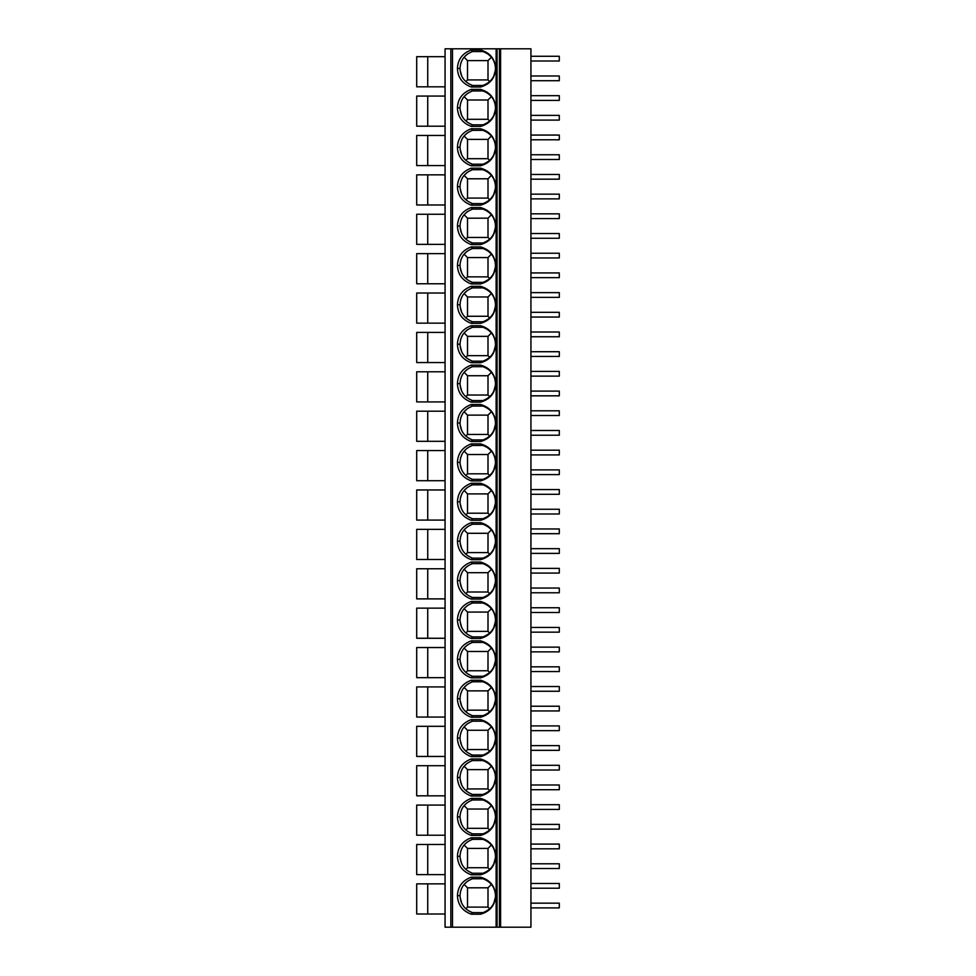 <?xml version="1.0" encoding="UTF-8"?>
<svg xmlns="http://www.w3.org/2000/svg" width="976" height="976" viewBox="0 0 976 976"><rect width="100%" height="100%" fill="white"/><g stroke="black" fill="none" stroke-linecap="round" stroke-linejoin="round"><path stroke-width="1.46" d="M496.125 48.8L500.603 48.8L500.603 927.2L445.068 927.2L445.068 48.8L496.125 48.8L496.125 927.2M500.603 927.2L530.932 927.2L530.932 48.8L500.603 48.8M499.419 927.2L499.419 48.8L499.419 927.2M471.262 877.18L480.57 877.18C490.098 879.962 495.113 886.147 495.637 895.712C495.1 905.264 490.074 911.425 480.57 914.207L471.262 914.207C462.441 910.925 457.829 904.752 457.427 895.663C457.842 886.598 462.465 880.437 471.262 877.18L472.335 878.754L482.986 878.754M471.262 837.786L480.57 837.786C490.098 840.568 495.113 846.753 495.637 856.318C495.1 865.871 490.074 872.032 480.57 874.813L471.262 874.813C462.441 871.531 457.829 865.358 457.427 856.269C457.842 847.217 462.465 841.044 471.262 837.786L472.335 839.36L482.986 839.36M471.262 798.392L480.57 798.392C490.098 801.186 495.113 807.359 495.637 816.936C495.1 826.477 490.074 832.638 480.57 835.419L471.262 835.419C462.441 832.15 457.829 825.964 457.427 816.888C457.842 807.823 462.465 801.662 471.262 798.392L472.335 799.966L482.986 799.966M471.262 758.999L480.57 758.999C490.098 761.792 495.113 767.978 495.637 777.543C495.1 787.095 490.074 793.256 480.57 796.026L471.262 796.026C462.441 792.756 457.829 786.583 457.427 777.494C457.842 768.429 462.465 762.268 471.262 758.999L472.335 760.585L482.986 760.585M471.262 719.617L480.57 719.617C490.098 722.399 495.113 728.584 495.637 738.149C495.1 747.701 490.074 753.862 480.57 756.644L471.262 756.644C462.441 753.362 457.829 747.189 457.427 738.1C457.842 729.048 462.465 722.874 471.262 719.617L472.335 721.191L482.986 721.191M471.262 680.223L480.57 680.223C490.098 683.017 495.113 689.19 495.637 698.767C495.1 708.308 490.074 714.469 480.57 717.25L471.262 717.25C462.441 713.981 457.829 707.795 457.427 698.718C457.842 689.654 462.465 683.493 471.262 680.223L472.335 681.797L482.986 681.797M471.262 640.829L480.57 640.829C490.098 643.623 495.113 649.796 495.637 659.373C495.1 668.926 490.074 675.087 480.57 677.856L471.262 677.856C462.441 674.587 457.829 668.401 457.427 659.325C457.842 650.26 462.465 644.099 471.262 640.829L472.335 642.415L482.986 642.415M471.262 601.448L480.57 601.448C490.098 604.229 495.113 610.415 495.637 619.98C495.1 629.532 490.074 635.693 480.57 638.475L471.262 638.475C462.441 635.193 457.829 629.02 457.427 619.931C457.842 610.866 462.465 604.705 471.262 601.448L472.335 603.022L482.986 603.022M471.262 562.054L480.57 562.054C490.098 564.836 495.113 571.021 495.637 580.598C495.1 590.138 490.074 596.299 480.57 599.081L471.262 599.081C462.441 595.799 457.829 589.626 457.427 580.549C457.842 571.485 462.465 565.324 471.262 562.054L472.335 563.628L482.986 563.628M471.262 522.66L480.57 522.66C490.098 525.454 495.113 531.627 495.637 541.204C495.1 550.745 490.074 556.918 480.57 559.687L471.262 559.687C462.441 556.418 457.829 550.232 457.427 541.155C457.842 532.091 462.465 525.93 471.262 522.66L472.335 524.234L482.986 524.234M471.262 483.279L480.57 483.279C490.098 486.06 495.113 492.246 495.637 501.81C495.1 511.363 490.074 517.524 480.57 520.306L471.262 520.306C462.441 517.024 457.829 510.851 457.427 501.762C457.842 492.697 462.465 486.536 471.262 483.279L472.335 484.852L482.986 484.852M471.262 443.885L480.57 443.885C490.098 446.666 495.113 452.852 495.637 462.417C495.1 471.969 490.074 478.13 480.57 480.912L471.262 480.912C462.441 477.63 457.829 471.457 457.427 462.368C457.842 453.315 462.465 447.142 471.262 443.885L472.335 445.459L482.986 445.459M471.262 404.491L480.57 404.491C490.098 407.285 495.113 413.458 495.637 423.035C495.1 432.575 490.074 438.736 480.57 441.518L471.262 441.518C462.441 438.248 457.829 432.063 457.427 422.986C457.842 413.922 462.465 407.761 471.262 404.491L472.335 406.065L482.986 406.065M471.262 365.097L480.57 365.097C490.098 367.891 495.113 374.076 495.637 383.641C495.1 393.194 490.074 399.355 480.57 402.124L471.262 402.124C462.441 398.855 457.829 392.681 457.427 383.592C457.842 374.528 462.465 368.367 471.262 365.097L472.335 366.683L482.986 366.683M471.262 325.716L480.57 325.716C490.098 328.497 495.113 334.683 495.637 344.247C495.1 353.8 490.074 359.961 480.57 362.743L471.262 362.743C462.441 359.461 457.829 353.288 457.427 344.199C457.842 335.146 462.465 328.973 471.262 325.716L472.335 327.289L482.986 327.289M471.262 286.322L480.57 286.322C490.098 289.116 495.113 295.289 495.637 304.866C495.1 314.406 490.074 320.567 480.57 323.349L471.262 323.349C462.441 320.079 457.829 313.894 457.427 304.817C457.842 295.752 462.465 289.591 471.262 286.322L472.335 287.896L482.986 287.896M471.262 246.928L480.57 246.928C490.098 249.722 495.113 255.895 495.637 265.472C495.1 275.025 490.074 281.186 480.57 283.955L471.262 283.955C462.441 280.685 457.829 274.5 457.427 265.423C457.842 256.359 462.465 250.198 471.262 246.928L472.335 248.514L482.986 248.514M471.262 207.546L480.57 207.546C490.098 210.328 495.113 216.513 495.637 226.078C495.1 235.631 490.074 241.792 480.57 244.573L471.262 244.573C462.441 241.292 457.829 235.118 457.427 226.029C457.842 216.965 462.465 210.804 471.262 207.546L472.335 209.12L482.986 209.12M471.262 168.153L480.57 168.153C490.098 170.934 495.113 177.12 495.637 186.697C495.1 196.237 490.074 202.398 480.57 205.18L471.262 205.18C462.441 201.898 457.829 195.725 457.427 186.648C457.842 177.583 462.465 171.422 471.262 168.153L472.335 169.726L482.986 169.726M471.262 128.759L480.57 128.759C490.098 131.553 495.113 137.726 495.637 147.303C495.1 156.843 490.074 163.016 480.57 165.786L471.262 165.786C462.441 162.516 457.829 156.331 457.427 147.254C457.842 138.189 462.465 132.028 471.262 128.759L472.335 130.333L482.986 130.333M471.262 89.377L480.57 89.377C490.098 92.159 495.113 98.344 495.637 107.909C495.1 117.462 490.074 123.623 480.57 126.404L471.262 126.404C462.441 123.122 457.829 116.949 457.427 107.86C457.842 98.796 462.465 92.635 471.262 89.377L472.335 90.951L482.986 90.951M471.262 49.983L480.57 49.983C490.098 52.765 495.113 58.95 495.637 68.515C495.1 78.068 490.074 84.229 480.57 87.01L471.262 87.01C462.441 83.729 457.829 77.555 457.427 68.466C457.842 59.414 462.465 53.241 471.262 49.983L472.335 51.557L482.986 51.557M495.637 895.712L495.479 895.712C495.125 887.416 490.916 881.743 482.864 878.717L480.57 877.18M495.479 895.712C495.1 903.996 490.891 909.644 482.864 912.658L480.57 914.207M493.649 887.818L494.844 890.966M495.405 897.31L493.844 903.129M488.122 881.304L491.026 883.939M488 907.107L467.516 907.107L467.516 887.806L488 887.806L488 907.107L489.684 908.802M488 887.806L491.416 884.39M467.516 907.107L465.833 908.802M482.986 912.621L472.335 912.621L471.262 914.207M457.427 895.663L460.038 895.663C460.391 903.91 464.552 909.571 472.53 912.621L472.335 912.621M460.038 895.663C460.404 887.44 464.576 881.804 472.53 878.754L472.335 878.754M461.66 903.117L460.099 897.212M460.672 890.954L461.904 887.77M467.516 887.806L464.1 884.39L467.406 881.304M495.637 856.318L495.479 856.318C495.125 848.022 490.916 842.361 482.864 839.323L480.57 837.786M495.479 856.318C495.1 864.602 490.891 870.25 482.864 873.276L480.57 874.813M493.649 848.437L494.844 851.572M495.405 857.916L493.844 863.736M488.122 841.922L491.026 844.545M488 867.725L467.516 867.725L467.516 848.425L488 848.425L488 867.725L489.684 869.409M488 848.425L491.416 845.009M467.516 867.725L465.833 869.409M482.986 873.239L472.335 873.239L471.262 874.813M457.427 856.269L460.038 856.281C460.391 864.529 464.552 870.177 472.53 873.239L472.335 873.239M460.038 856.281C460.404 848.046 464.576 842.41 472.53 839.36L472.335 839.36M461.66 863.723L460.099 857.831M460.672 851.56L461.904 848.376M467.516 848.425L464.1 844.996L467.406 841.91M495.637 816.936L495.479 816.936C495.125 808.628 490.916 802.967 482.864 799.93L480.57 798.392M495.479 816.936C495.1 825.208 490.891 830.857 482.864 833.882L480.57 835.419M493.649 809.043L494.844 812.191M495.405 818.522L493.844 824.354M488.122 802.528L491.026 805.151M488 828.331L467.516 828.331L467.516 809.031L488 809.031L488 828.331L489.684 830.015M488 809.031L491.416 805.615M467.516 828.331L465.833 830.015M482.986 833.846L472.335 833.846L471.262 835.419M457.427 816.888L460.038 816.888C460.391 825.135 464.552 830.783 472.53 833.846L472.335 833.846M460.038 816.888C460.404 808.665 464.576 803.016 472.53 799.966L472.335 799.966M461.66 824.33L460.099 818.437M460.672 812.178L461.904 808.982M467.516 809.031L464.1 805.615L467.406 802.528M495.637 777.543L495.479 777.543C495.125 769.247 490.916 763.574 482.864 760.548L480.57 758.999M495.479 777.543C495.1 785.814 490.891 791.475 482.864 794.488L480.57 796.026M493.649 769.649L494.844 772.797M495.405 779.141L493.844 784.96M488.122 763.134L491.026 765.77M488 788.937L467.516 788.937L467.516 769.637L488 769.637L488 788.937L489.684 790.633M488 769.637L491.416 766.221M467.516 788.937L465.833 790.633M482.986 794.452L472.335 794.452L471.262 796.026M457.427 777.494L460.038 777.494C460.391 785.741 464.552 791.39 472.53 794.452L472.335 794.452M460.038 777.494C460.404 769.271 464.576 763.635 472.53 760.585L472.335 760.585M461.66 784.936L460.099 779.043M460.672 772.785L461.904 769.6M467.516 769.637L464.1 766.221L467.406 763.134M495.637 738.149L495.479 738.149C495.125 729.853 490.916 724.18 482.864 721.154L480.57 719.617M495.479 738.149C495.1 746.433 490.891 752.081 482.864 755.107L480.57 756.644M493.649 730.268L494.844 733.403M495.405 739.747L493.844 745.566M488.122 723.753L491.026 726.376M488 749.556L467.516 749.556L467.516 730.255L488 730.255L488 749.556L489.684 751.239M488 730.255L491.416 726.839M467.516 749.556L465.833 751.239M482.986 755.07L472.335 755.07L471.262 756.644M457.427 738.1L460.038 738.1C460.391 746.347 464.552 752.008 472.53 755.07L472.335 755.07M460.038 738.1C460.404 729.877 464.576 724.241 472.53 721.191L472.335 721.191M461.66 745.554L460.099 739.662M460.672 733.391L461.904 730.207M467.516 730.255L464.1 726.827L467.406 723.741M495.637 698.767L495.479 698.767C495.125 690.459 490.916 684.798 482.864 681.76L480.57 680.223M495.479 698.767C495.1 707.039 490.891 712.687 482.864 715.713L480.57 717.25M493.649 690.874L494.844 694.021M495.405 700.353L493.844 706.173M488.122 684.359L491.026 686.982M488 710.162L467.516 710.162L467.516 690.862L488 690.862L488 710.162L489.684 711.846M488 690.862L491.416 687.446M467.516 710.162L465.833 711.846M482.986 715.676L472.335 715.676L471.262 717.25M457.427 698.718L460.038 698.718C460.391 706.966 464.552 712.614 472.53 715.676L472.335 715.676M460.038 698.718C460.404 690.483 464.576 684.847 472.53 681.797L472.335 681.797M461.66 706.16L460.099 700.268M460.672 694.009L461.904 690.813M467.516 690.862L464.1 687.446L467.406 684.347M495.637 659.373L495.479 659.373C495.125 651.065 490.916 645.404 482.864 642.379L480.57 640.829M495.479 659.373C495.1 667.645 490.891 673.294 482.864 676.319L480.57 677.856M493.649 651.48L494.844 654.628M495.405 660.972L493.844 666.791M488.122 644.965L491.026 647.588M488 670.768L467.516 670.768L467.516 651.468L488 651.468L488 670.768L489.684 672.452M488 651.468L491.416 648.052M467.516 670.768L465.833 672.452M482.986 676.283L472.335 676.283L471.262 677.856M457.427 659.325L460.038 659.325C460.391 667.572 464.552 673.22 472.53 676.283L472.335 676.283M460.038 659.325C460.404 651.102 464.576 645.465 472.53 642.415L472.335 642.415M461.66 666.767L460.099 660.874M460.672 654.615L461.904 651.431M467.516 651.468L464.1 648.052L467.406 644.965M495.637 619.98L495.479 619.98C495.125 611.684 490.916 606.011 482.864 602.985L480.57 601.448M495.479 619.98C495.1 628.263 490.891 633.912 482.864 636.925L480.57 638.475M493.649 612.098L494.844 615.234M495.405 621.578L493.844 627.397M488.122 605.584L491.026 608.207M488 631.374L467.516 631.374L467.516 612.074L488 612.074L488 631.374L489.684 633.07M488 612.074L491.416 608.658M467.516 631.374L465.833 633.07M482.986 636.889L472.335 636.889L471.262 638.475M457.427 619.931L460.038 619.931C460.391 628.178 464.552 633.839 472.53 636.889L472.335 636.889M460.038 619.931C460.404 611.708 464.576 606.072 472.53 603.022L472.335 603.022M461.66 627.385L460.099 621.48M460.672 615.222L461.904 612.037M467.516 612.074L464.1 608.658L467.406 605.571M495.637 580.598L495.479 580.586C495.125 572.29 490.916 566.629 482.864 563.591L480.57 562.054M495.479 580.586C495.1 588.87 490.891 594.518 482.864 597.544L480.57 599.081M493.649 572.705L494.844 575.84M495.405 582.184L493.844 588.003M488.122 566.19L491.026 568.813M488 591.993L467.516 591.993L467.516 572.692L488 572.692L488 591.993L489.684 593.676M488 572.692L491.416 569.276M467.516 591.993L465.833 593.676M482.986 597.507L472.335 597.507L471.262 599.081M457.427 580.549L460.038 580.549C460.391 588.796 464.552 594.445 472.53 597.507L472.335 597.507M460.038 580.549C460.404 572.314 464.576 566.678 472.53 563.628L472.335 563.628M461.66 587.991L460.099 582.099M460.672 575.828L461.904 572.644M467.516 572.692L464.1 569.276L467.406 566.178M495.637 541.204L495.479 541.204C495.125 532.896 490.916 527.235 482.864 524.197L480.57 522.66M495.479 541.204C495.1 549.476 490.891 555.124 482.864 558.15L480.57 559.687M493.649 533.311L494.844 536.458M495.405 542.79L493.844 548.622M488.122 526.796L491.026 529.419M488 552.599L467.516 552.599L467.516 533.299L488 533.299L488 552.599L489.684 554.283M488 533.299L491.416 529.883M467.516 552.599L465.833 554.283M482.986 558.113L472.335 558.113L471.262 559.687M457.427 541.155L460.038 541.155C460.391 549.403 464.552 555.051 472.53 558.113L472.335 558.113M460.038 541.155C460.404 532.933 464.576 527.284 472.53 524.234L472.335 524.234M461.66 548.597L460.099 542.705M460.672 536.446L461.904 533.262M467.516 533.299L464.1 529.883L467.406 526.796M495.637 501.81L495.479 501.81C495.125 493.514 490.916 487.841 482.864 484.816L480.57 483.279M495.479 501.81C495.1 510.094 490.891 515.743 482.864 518.756L480.57 520.306M493.649 493.929L494.844 497.065M495.405 503.409L493.844 509.228M488.122 487.402L491.038 490.037M488 513.205L467.516 513.205L467.516 493.905L488 493.905L488 513.205L489.684 514.901M488 493.905L491.416 490.489M467.516 513.205L465.833 514.901M482.986 518.72L472.335 518.72L471.262 520.306M457.427 501.762L460.038 501.762C460.391 510.009 464.552 515.67 472.53 518.72L472.335 518.72M460.038 501.762C460.404 493.539 464.576 487.902 472.53 484.852L472.335 484.852M461.66 509.216L460.099 503.311M460.672 497.052L461.904 493.868M467.516 493.905L464.1 490.489L467.406 487.402M495.637 462.417L495.479 462.417C495.125 454.121 490.916 448.46 482.864 445.422L480.57 443.885M495.479 462.417C495.1 470.7 490.891 476.349 482.864 479.375L480.57 480.912M493.649 454.535L494.844 457.671M495.405 464.015L493.844 469.834M488.122 448.021L491.026 450.644M488 473.824L467.516 473.824L467.516 454.523L488 454.523L488 473.824L489.684 475.507M488 454.523L491.416 451.107M467.516 473.824L465.833 475.507M482.986 479.338L472.335 479.338L471.262 480.912M457.427 462.368L460.038 462.38C460.391 470.627 464.552 476.276 472.53 479.338L472.335 479.338M460.038 462.38C460.404 454.145 464.576 448.509 472.53 445.459L472.335 445.459M461.66 469.822L460.099 463.929M460.672 457.659L461.904 454.474M467.516 454.523L464.1 451.095L467.406 448.008M495.637 423.035L495.479 423.035C495.125 414.727 490.916 409.066 482.864 406.028L480.57 404.491M495.479 423.035C495.1 431.307 490.891 436.955 482.864 439.981L480.57 441.518M493.649 415.142L494.844 418.289M495.405 424.621L493.844 430.453M488.122 408.627L491.026 411.25M488 434.43L467.516 434.43L467.516 415.129L488 415.129L488 434.43L489.684 436.113M488 415.129L491.416 411.713M467.516 434.43L465.833 436.113M482.986 439.944L472.335 439.944L471.262 441.518M457.427 422.986L460.038 422.986C460.391 431.233 464.552 436.882 472.53 439.944L472.335 439.944M460.038 422.986C460.404 414.763 464.576 409.115 472.53 406.065L472.335 406.065M461.66 430.428L460.099 424.536M460.672 418.277L461.904 415.081M467.516 415.129L464.1 411.713L467.406 408.627M495.637 383.641L495.479 383.641C495.125 375.345 490.916 369.672 482.864 366.647L480.57 365.097M495.479 383.641C495.1 391.913 490.891 397.574 482.864 400.587L480.57 402.124M493.649 375.748L494.844 378.895M495.405 385.239L493.844 391.059M488.122 369.233L491.026 371.868M488 395.036L467.516 395.036L467.516 375.736L488 375.736L488 395.036L489.684 396.732M488 375.736L491.416 372.32M467.516 395.036L465.833 396.732M482.986 400.55L472.335 400.55L471.262 402.124M457.427 383.592L460.038 383.592C460.391 391.84 464.552 397.488 472.53 400.55L472.335 400.55M460.038 383.592C460.404 375.37 464.576 369.733 472.53 366.683L472.335 366.683M461.66 391.034L460.099 385.142M460.672 378.883L461.904 375.699M467.516 375.736L464.1 372.32L467.406 369.233M495.637 344.247L495.479 344.247C495.125 335.951 490.916 330.278 482.864 327.253L480.57 325.716M495.479 344.247C495.1 352.531 490.891 358.18 482.864 361.205L480.57 362.743M493.649 336.366L494.844 339.502M495.405 345.846L493.844 351.665M488.122 329.851L491.026 332.474M488 355.654L467.516 355.654L467.516 336.354L488 336.354L488 355.654L489.684 357.338M488 336.354L491.416 332.938M467.516 355.654L465.833 357.338M482.986 361.169L472.335 361.169L471.262 362.743M457.427 344.199L460.038 344.199C460.391 352.446 464.552 358.107 472.53 361.169L472.335 361.169M460.038 344.199C460.404 335.976 464.576 330.339 472.53 327.289L472.335 327.289M461.66 351.653L460.099 345.76M460.672 339.489L461.904 336.305M467.516 336.354L464.1 332.926L467.406 329.839M495.637 304.866L495.479 304.866C495.125 296.558 490.916 290.897 482.864 287.859L480.57 286.322M495.479 304.866C495.1 313.137 490.891 318.786 482.864 321.812L480.57 323.349M493.649 296.972L494.844 300.12M495.405 306.452L493.844 312.271M488.122 290.458L491.026 293.081M488 316.261L467.516 316.261L467.516 296.96L488 296.96L488 316.261L489.684 317.944M488 296.96L491.416 293.544M467.516 316.261L465.833 317.944M482.986 321.775L472.335 321.775L471.262 323.349M457.427 304.817L460.038 304.817C460.391 313.064 464.552 318.713 472.53 321.775L472.335 321.775M460.038 304.817C460.404 296.582 464.576 290.946 472.53 287.896L472.335 287.896M461.66 312.259L460.099 306.366M460.672 300.108L461.904 296.911M467.516 296.96L464.1 293.544L467.406 290.445M495.637 265.472L495.479 265.472C495.125 257.164 490.916 251.503 482.864 248.477L480.57 246.928M495.479 265.472C495.1 273.744 490.891 279.392 482.864 282.418L480.57 283.955M493.649 257.579L494.844 260.726M495.405 267.07L493.844 272.89M488.122 251.064L491.026 253.699M488 276.867L467.516 276.867L467.516 257.566L488 257.566L488 276.867L489.684 278.563M488 257.566L491.416 254.15M467.516 276.867L465.833 278.563M482.986 282.381L472.335 282.381L471.262 283.955M457.427 265.423L460.038 265.423C460.391 273.67 464.552 279.319 472.53 282.381L472.335 282.381M460.038 265.423C460.404 257.2 464.576 251.564 472.53 248.514L472.335 248.514M461.66 272.865L460.099 266.973M460.672 260.714L461.904 257.53M467.516 257.566L464.1 254.15L467.406 251.064M495.637 226.078L495.479 226.078C495.125 217.782 490.916 212.109 482.864 209.084L480.57 207.546M495.479 226.078C495.1 234.362 490.891 240.011 482.864 243.024L480.57 244.573M493.649 218.197L494.844 221.332M495.405 227.676L493.844 233.496M488.122 211.682L491.026 214.305M488 237.473L467.516 237.473L467.516 218.173L488 218.173L488 237.473L489.684 239.169M488 218.173L491.416 214.757M467.516 237.473L465.833 239.169M482.986 242.987L472.335 242.987L471.262 244.573M457.427 226.029L460.038 226.029C460.391 234.277 464.552 239.937 472.53 242.987L472.335 242.987M460.038 226.029C460.404 217.807 464.576 212.17 472.53 209.12L472.335 209.12M461.66 233.484L460.099 227.579M460.672 221.32L461.904 218.136M467.516 218.173L464.1 214.757L467.406 211.67M495.637 186.697L495.479 186.684C495.125 178.388 490.916 172.728 482.864 169.69L480.57 168.153M495.479 186.684C495.1 194.968 490.891 200.617 482.864 203.642L480.57 205.18M493.649 178.803L494.844 181.939M495.405 188.283L493.844 194.102M488.122 172.288L491.026 174.911M488 198.091L467.516 198.091L467.516 178.791L488 178.791L488 198.091L489.684 199.775M488 178.791L491.416 175.375M467.516 198.091L465.833 199.775M482.986 203.606L472.335 203.606L471.262 205.18M457.427 186.648L460.038 186.648C460.391 194.895 464.552 200.544 472.53 203.606L472.335 203.606M460.038 186.648C460.404 178.413 464.576 172.776 472.53 169.726L472.335 169.726M461.66 194.09L460.099 188.197M460.672 181.926L461.904 178.742M467.516 178.791L464.1 175.375L467.406 172.276M495.637 147.303L495.479 147.303C495.125 138.995 490.916 133.334 482.864 130.296L480.57 128.759M495.479 147.303C495.1 155.574 490.891 161.223 482.864 164.249L480.57 165.786M493.649 139.409L494.844 142.557M495.405 148.889L493.844 154.72M488.122 132.895L491.026 135.518M488 158.698L467.516 158.698L467.516 139.397L488 139.397L488 158.698L489.684 160.381M488 139.397L491.416 135.981M467.516 158.698L465.833 160.381M482.986 164.212L472.335 164.212L471.262 165.786M457.427 147.254L460.038 147.254C460.391 155.501 464.552 161.15 472.53 164.212L472.335 164.212M460.038 147.254C460.404 139.031 464.576 133.383 472.53 130.333L472.335 130.333M461.66 154.696L460.099 148.803M460.672 142.545L461.904 139.361M467.516 139.397L464.1 135.981L467.406 132.895M495.637 107.909L495.479 107.909C495.125 99.613 490.916 93.94 482.864 90.914L480.57 89.377M495.479 107.909C495.1 116.193 490.891 121.841 482.864 124.855L480.57 126.404M493.649 100.016L494.844 103.163M495.405 109.507L493.844 115.327M488.122 93.501L491.026 96.136M488 119.304L467.516 119.304L467.516 100.003L488 100.003L488 119.304L489.684 121M488 100.003L491.416 96.587M467.516 119.304L465.833 121M482.986 124.818L472.335 124.818L471.262 126.404M457.427 107.86L460.038 107.86C460.391 116.107 464.552 121.768 472.53 124.818L472.335 124.818M460.038 107.86C460.404 99.637 464.576 94.001 472.53 90.951L472.335 90.951M461.66 115.314L460.099 109.41M460.672 103.151L461.904 99.967M467.516 100.003L464.1 96.587L467.406 93.501M495.637 68.515L495.479 68.515C495.125 60.219 490.916 54.558 482.864 51.521L480.57 49.983M495.479 68.515C495.1 76.799 490.891 82.448 482.864 85.473L480.57 87.01M493.649 60.634L494.844 63.769M495.405 70.113L493.844 75.933M488.122 54.119L491.026 56.742M488 79.922L467.516 79.922L467.516 60.622L488 60.622L488 79.922L489.684 81.606M488 60.622L491.416 57.206M467.516 79.922L465.833 81.606M482.986 85.437L472.335 85.437L471.262 87.01M457.427 68.466L460.038 68.479C460.391 76.726 464.552 82.374 472.53 85.437L472.335 85.437M460.038 68.479C460.404 60.244 464.576 54.607 472.53 51.557L472.335 51.557M461.66 75.921L460.099 70.028M460.672 63.757L461.904 60.573M467.516 60.622L464.1 57.194L467.406 54.107M445.068 883.866L416.703 883.866L416.703 914L445.068 914M427.732 883.866L427.732 914M445.068 844.484L416.703 844.484L416.703 874.618L445.068 874.618M427.732 844.484L427.732 874.618M445.068 805.09L416.703 805.09L416.703 835.224L445.068 835.224M427.732 805.09L427.732 835.224M445.068 765.696L416.703 765.696L416.703 795.83L445.068 795.83M427.732 765.696L427.732 795.83M445.068 726.315L416.703 726.315L416.703 756.449L445.068 756.449M427.732 726.315L427.732 756.449M445.068 686.921L416.703 686.921L416.703 717.055L445.068 717.055M427.732 686.921L427.732 717.055M445.068 647.527L416.703 647.527L416.703 677.661L445.068 677.661M427.732 647.527L427.732 677.661M445.068 608.146L416.703 608.146L416.703 638.267L445.068 638.267M427.732 608.146L427.732 638.267M445.068 568.752L416.703 568.752L416.703 598.886L445.068 598.886M427.732 568.752L427.732 598.886M445.068 529.358L416.703 529.358L416.703 559.492L445.068 559.492M427.732 529.358L427.732 559.492M445.068 489.964L416.703 489.964L416.703 520.098L445.068 520.098M427.732 489.964L427.732 520.098M445.068 450.583L416.703 450.583L416.703 480.717L445.068 480.717M427.732 450.583L427.732 480.717M445.068 411.189L416.703 411.189L416.703 441.323L445.068 441.323M427.732 411.189L427.732 441.323M445.068 371.795L416.703 371.795L416.703 401.929L445.068 401.929M427.732 371.795L427.732 401.929M445.068 332.413L416.703 332.413L416.703 362.547L445.068 362.547M427.732 332.413L427.732 362.547M445.068 293.02L416.703 293.02L416.703 323.154L445.068 323.154M427.732 293.02L427.732 323.154M445.068 253.626L416.703 253.626L416.703 283.76L445.068 283.76M427.732 253.626L427.732 283.76M445.068 214.244L416.703 214.244L416.703 244.366L445.068 244.366M427.732 214.244L427.732 244.366M445.068 174.85L416.703 174.85L416.703 204.984L445.068 204.984M427.732 174.85L427.732 204.984M445.068 135.457L416.703 135.457L416.703 165.591L445.068 165.591M427.732 135.457L427.732 165.591M445.068 96.063L416.703 96.063L416.703 126.197L445.068 126.197M427.732 96.063L427.732 126.197M445.068 56.681L416.703 56.681L416.703 86.815L445.068 86.815M427.732 56.681L427.732 86.815M530.932 907.9L559.297 907.9L559.297 903.166L530.932 903.166M530.932 883.475L559.297 883.475L559.297 888.209L530.932 888.209M530.932 868.506L559.297 868.506L559.297 863.784L530.932 863.784M530.932 844.081L559.297 844.081L559.297 848.815L530.932 848.815M530.932 829.124L559.297 829.124L559.297 824.391L530.932 824.391M530.932 804.7L559.297 804.7L559.297 809.421L530.932 809.421M530.932 789.73L559.297 789.73L559.297 784.997L530.932 784.997M530.932 765.306L559.297 765.306L559.297 770.027L530.932 770.027M530.932 750.337L559.297 750.337L559.297 745.615L530.932 745.615M530.932 725.912L559.297 725.912L559.297 730.646L530.932 730.646M530.932 710.943L559.297 710.943L559.297 706.221L530.932 706.221M530.932 686.531L559.297 686.531L559.297 691.252L530.932 691.252M530.932 671.561L559.297 671.561L559.297 666.828L530.932 666.828M530.932 647.137L559.297 647.137L559.297 651.858L530.932 651.858M530.932 632.167L559.297 632.167L559.297 627.446L530.932 627.446M530.932 607.743L559.297 607.743L559.297 612.477L530.932 612.477M530.932 592.774L559.297 592.774L559.297 588.052L530.932 588.052M530.932 568.361L559.297 568.361L559.297 573.083L530.932 573.083M530.932 553.392L559.297 553.392L559.297 548.658L530.932 548.658M530.932 528.968L559.297 528.968L559.297 533.689L530.932 533.689M530.932 513.998L559.297 513.998L559.297 509.265L530.932 509.265M530.932 489.574L559.297 489.574L559.297 494.307L530.932 494.307M530.932 474.604L559.297 474.604L559.297 469.883L530.932 469.883M530.932 450.18L559.297 450.18L559.297 454.914L530.932 454.914M530.932 435.223L559.297 435.223L559.297 430.489L530.932 430.489M530.932 410.798L559.297 410.798L559.297 415.52L530.932 415.52M530.932 395.829L559.297 395.829L559.297 391.095L530.932 391.095M530.932 371.405L559.297 371.405L559.297 376.126L530.932 376.126M530.932 356.435L559.297 356.435L559.297 351.714L530.932 351.714M530.932 332.011L559.297 332.011L559.297 336.744L530.932 336.744M530.932 317.041L559.297 317.041L559.297 312.32L530.932 312.32M530.932 292.629L559.297 292.629L559.297 297.351L530.932 297.351M530.932 277.66L559.297 277.66L559.297 272.926L530.932 272.926M530.932 253.235L559.297 253.235L559.297 257.957L530.932 257.957M530.932 238.266L559.297 238.266L559.297 233.545L530.932 233.545M530.932 213.842L559.297 213.842L559.297 218.575L530.932 218.575M530.932 198.872L559.297 198.872L559.297 194.151L530.932 194.151M530.932 174.46L559.297 174.46L559.297 179.181L530.932 179.181M530.932 159.491L559.297 159.491L559.297 154.757L530.932 154.757M530.932 135.066L559.297 135.066L559.297 139.788L530.932 139.788M530.932 120.097L559.297 120.097L559.297 115.375L530.932 115.375M530.932 95.672L559.297 95.672L559.297 100.406L530.932 100.406M530.932 80.703L559.297 80.703L559.297 75.982L530.932 75.982M530.932 56.279L559.297 56.279L559.297 61.012L530.932 61.012M497.065 48.8L497.065 927.2M450.839 48.8L450.839 927.2M452.498 48.8L452.498 927.2"/></g></svg>

